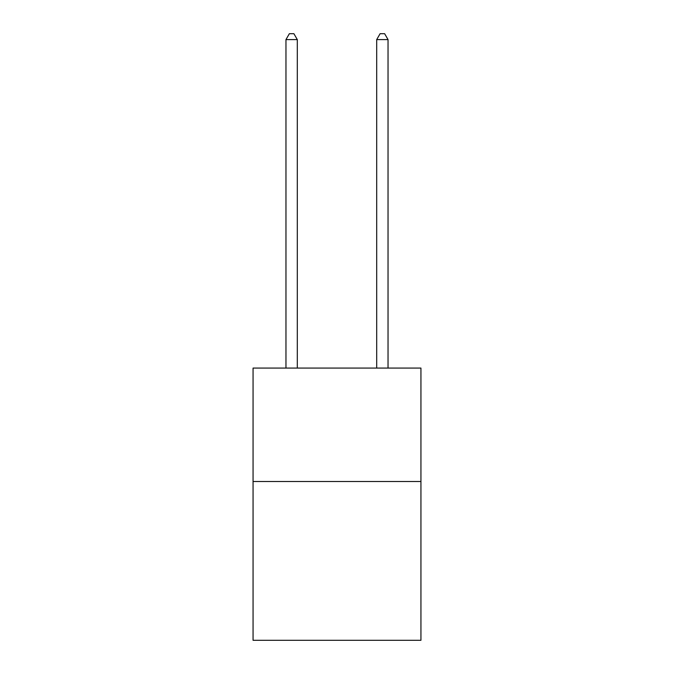 <?xml version="1.0" encoding="UTF-8"?>
<svg xmlns="http://www.w3.org/2000/svg" width="674" height="674" viewBox="0 0 674 674"><rect width="100%" height="100%" fill="white"/><g stroke="black" fill="none" stroke-linecap="round" stroke-linejoin="round"><path stroke-width="1.01" d="M420.938 481.506L420.938 640.3L253.062 640.3L253.062 368.08L420.938 368.08L420.938 481.506L253.062 481.506M297.301 368.08L297.301 39.598L285.961 39.598L285.961 368.08M285.961 39.598L289.365 33.7L293.898 33.7L297.301 39.598M388.039 368.08L388.039 39.598L376.699 39.598L376.699 368.08M376.699 39.598L380.102 33.7L384.635 33.7L388.039 39.598"/></g></svg>
